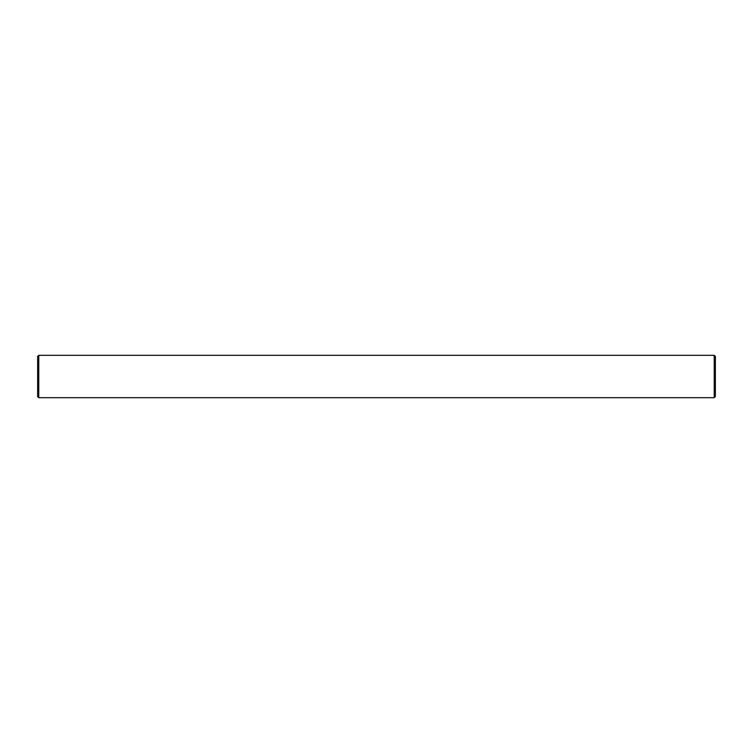 <?xml version="1.0" encoding="UTF-8"?>
<svg xmlns="http://www.w3.org/2000/svg" width="753" height="753" viewBox="0 0 753 753"><rect width="100%" height="100%" fill="white"/><g stroke="black" fill="none" stroke-linecap="round" stroke-linejoin="round"><path stroke-width="0.56" stroke-dasharray="3.77 2.82" d="M714.221 355.322L714.221 397.678M38.78 397.678L38.78 355.322M715.35 396.549L715.35 356.451M37.65 356.451L37.65 396.549"/><path stroke-width="1.13" d="M37.65 396.549L37.65 356.451L38.78 355.322L38.78 397.678L37.65 396.549M714.221 355.322L715.35 356.451L715.35 396.549L714.221 397.678L714.221 355.322L38.78 355.322M714.221 397.678L38.78 397.678"/></g></svg>
